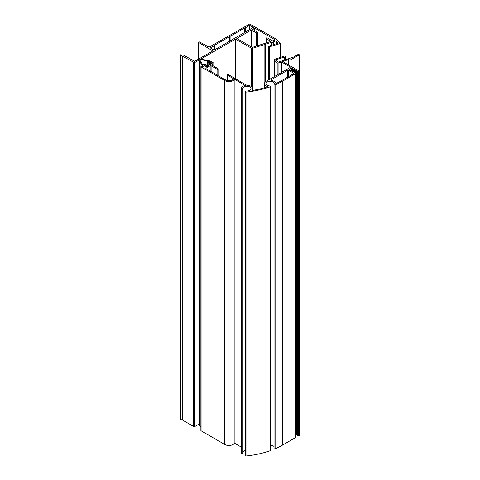 <?xml version="1.0" encoding="UTF-8"?>
<svg xmlns="http://www.w3.org/2000/svg" width="480" height="480" viewBox="0 0 480 480"><rect width="100%" height="100%" fill="white"/><g stroke="black" fill="none" stroke-linecap="round" stroke-linejoin="round"><path stroke-width="0.72" d="M270.96 80.406A0.666 0.384 0 0 0 271.29 80.514A5.706 3.294 180 0 1 275.622 82.992A0.666 0.384 0 0 0 276.702 83.202A69.972 40.398 0 0 0 281.634 80.61L293.604 73.704A0.666 0.384 0 0 0 293.604 73.158L288.564 70.248A0.666 0.384 0 0 0 287.616 70.248L270.96 79.86A0.666 0.384 0 0 0 270.96 80.406L270.96 79.86M278.64 62.046A0.666 0.384 180 0 1 277.728 61.908L276.036 60.216A0.666 0.384 180 0 1 276.282 59.688L284.178 57.06A0.942 0.546 0 0 0 285.156 57.096A0.942 0.546 0 0 0 285.666 56.616A0.942 0.546 0 0 0 284.25 56.142L274.458 59.406A0.666 0.384 0 0 0 274.212 59.934L277.17 62.892A0.666 0.384 0 0 0 278.082 63.036L281.442 61.914L290.136 66.936A0.666 0.384 180 0 1 290.136 67.482L266.214 81.294A5.706 3.294 0 0 0 264.54 83.622A5.706 3.294 0 0 0 266.214 85.95A5.706 3.294 0 0 0 267.024 86.34A0.666 0.384 180 0 1 266.97 87A69.972 40.398 180 0 1 253.062 90.342A0.666 0.384 180 0 1 252.252 89.832A5.706 3.294 0 0 0 252.636 88.644A5.706 3.294 0 0 0 246.9 85.35L228.432 74.688A0.666 0.384 0 0 0 227.49 75.234L233.946 78.96L232.056 80.052A4.458 2.574 180 0 1 225.756 80.052L206.058 68.682A0.666 0.384 180 0 1 206.058 68.136L210.156 65.772A0.666 0.384 180 0 1 211.098 65.772L217.086 69.228A0.666 0.384 0 0 0 218.034 68.682L212.046 65.226A0.666 0.384 180 0 1 212.046 64.68L213.81 63.66A0.666 0.384 0 0 0 213.81 63.114L210.72 61.332A0.666 0.384 0 0 0 209.778 61.332L208.83 61.878A0.666 0.384 0 0 0 209.778 62.424A0.666 0.384 180 0 1 210.72 62.424L211.92 63.114A0.666 0.384 180 0 1 211.92 63.66L206.88 66.57A0.666 0.384 180 0 1 205.932 66.57L204.732 65.88A0.666 0.384 180 0 1 204.732 65.334A0.666 0.384 0 0 0 203.79 64.788L203.004 65.244A0.666 0.384 0 0 0 202.83 65.616L203.184 66.372L202.62 66.696L202.026 66.354A0.666 0.384 0 0 0 201.078 66.9L224.808 80.598A5.796 3.348 0 0 0 233.004 80.598L234.894 79.506L245.262 85.494A5.706 3.294 0 0 0 241.23 88.644A5.706 3.294 0 0 0 241.296 89.16A0.804 0.462 0 0 0 241.524 89.418A0.804 0.462 0 0 0 242.4 89.514A0.804 0.462 0 0 0 242.892 89.088A0.804 0.462 0 0 0 242.886 89.016A4.098 2.37 180 0 1 242.832 88.644A4.098 2.37 180 0 1 246.93 86.274A4.098 2.37 180 0 1 251.034 88.644A4.098 2.37 180 0 1 246.228 90.972A0.666 0.384 0 0 0 245.64 91.08L245.346 91.248A0.666 0.384 0 0 0 245.346 91.794L245.994 92.106A71.31 41.172 0 0 0 270.504 86.706A0.666 0.384 0 0 0 270.168 85.992A4.098 2.37 180 0 1 267.348 85.296A4.098 2.37 180 0 1 266.148 83.622A4.098 2.37 180 0 1 268.674 81.438A4.098 2.37 180 0 1 273.144 81.948A4.098 2.37 180 0 1 274.344 83.622A4.098 2.37 180 0 1 274.074 84.468A0.666 0.384 0 0 0 275.1 84.912A71.31 41.172 0 0 0 282.582 81.156L295.494 73.704L294.96 72.558L293.124 71.79L293.13 68.952L298.68 71.868L299.622 71.322L282.642 61.518L288.636 59.52L289.92 60.258L299.37 54.798L298.428 54.252L293.514 57.09L278.64 62.046M241.23 88.644L241.23 452.538A5.706 3.294 0 0 0 241.296 453.06A0.804 0.462 0 0 0 241.524 453.312A0.804 0.462 0 0 0 242.4 453.414A0.804 0.462 0 0 0 242.892 452.982A0.804 0.462 0 0 0 242.886 452.91L242.886 89.16M270.822 445.176A4.098 2.37 180 0 1 273.144 445.842A4.098 2.37 180 0 1 274.032 446.61M274.074 448.362A0.666 0.384 0 0 0 275.1 448.812A71.31 41.172 0 0 0 282.582 445.056L295.494 437.598L295.494 73.704M299.37 71.172L299.37 54.798M289.92 65.718L289.92 60.258M288.636 64.974L288.636 59.52M297.168 71.286L297.168 435.18L298.68 435.762L299.622 435.216L299.622 71.322M298.68 435.762L298.68 71.868M297.852 435.288L297.852 71.388M296.154 70.704L296.154 434.598L296.844 434.706L296.844 70.806M296.844 434.706L297.168 434.886M295.494 434.07L295.836 434.124L295.836 70.224M295.836 434.124L296.154 434.304M295.146 72.966L295.146 70.122M294.828 72.63L294.828 69.642M294.138 72.378L294.138 69.534M293.82 72.048L293.82 69.06M292.812 71.466L292.812 68.478L293.13 68.952M293.124 71.79L292.116 71.208L292.122 68.37L292.812 68.478M291.744 70.92L291.744 67.86L292.122 68.37M292.116 71.208L289.032 69.426L291.744 67.86M245.148 91.524L245.148 455.418A0.666 0.384 0 0 0 245.346 455.688L245.994 456A71.31 41.172 0 0 0 270.504 450.6A0.666 0.384 0 0 0 270.822 450.27L270.822 86.376M242.892 452.13A4.098 2.37 180 0 1 245.148 450.402M200.88 66.624L200.88 430.524A0.666 0.384 0 0 0 201.078 430.794L224.808 444.492A5.796 3.348 0 0 0 233.004 444.492L234.894 443.4L234.894 79.506M234.894 443.4L241.23 447.06M281.442 72.504L281.442 61.914M284.178 60.204L284.178 57.06M211.95 63.498L206.592 66.588L204.702 65.496L205.458 65.058L204.516 64.518L201.948 65.112L199.422 60.996A2.226 1.284 180 0 1 199.29 60.564A2.226 1.284 180 0 1 202.266 59.352L209.562 60.876L208.356 62.298L209.304 62.844L210.06 62.406L211.95 63.642M204.702 65.496L204.702 65.862M200.88 427.278L199.422 424.89A2.226 1.284 180 0 1 199.29 424.464L199.29 60.564M203.256 64.152L202.548 64.56L200.262 60.822A1.338 0.774 180 0 1 200.184 60.564A1.338 0.774 180 0 1 201.966 59.838L208.434 61.164L207.726 61.566A1.338 0.774 0 0 0 207.336 62.112A1.338 0.774 0 0 0 207.726 62.658L209.304 63.57L210.06 63.132L210.69 63.498L206.592 65.862L205.962 65.496L206.718 65.058L205.146 64.152A1.338 0.774 0 0 0 203.256 64.152M206.718 65.058L206.718 65.79M210.06 63.132L210.06 63.858M209.304 63.57L209.304 64.296M212.682 50.886L198.462 42.318L199.548 41.928L209.07 47.178L249.678 24L276.876 39.534L280.458 43.26L280.476 57.396M198.36 42.48L198.36 59.262L198.372 42.516M198.39 42.552L198.39 59.244M198.426 42.582L198.426 59.226M198.462 42.606L198.462 59.202M278.298 42.954L276.012 40.896L273.774 41.61L273.426 42.312L271.434 42.36L265.98 44.106L265.704 44.664L264.108 44.706L251.898 48.462L235.524 39.114L194.472 62.718L182.262 56.034L180.642 55.56L180.612 54.81L183.714 55.2L194.646 61.368L212.58 51.054M180.378 55.188L180.378 419.082L180.396 55.29M180.45 55.386L180.396 419.184M180.534 55.476L180.45 419.286M180.642 55.56L180.534 419.376M180.78 55.626L180.642 419.454M180.93 55.68L180.78 419.52M182.262 56.034L182.262 419.934L180.93 419.574M193.608 62.586L193.608 426.48L182.262 419.934M193.728 62.646L193.608 426.48M193.866 62.688L193.728 426.54M194.01 62.718L193.866 426.582M194.16 62.736L194.01 426.618M194.316 62.736L194.16 426.63M194.472 62.718L194.316 426.63M194.616 62.688L194.472 426.618M194.754 62.646L194.616 426.582M194.868 62.586L194.754 426.54M199.29 423.93L194.868 426.48M235.524 39.114L235.524 78.78M251.472 48.324L251.472 86.646M251.598 48.384L251.598 86.748M251.742 48.432L251.742 86.868M251.898 48.462L251.898 87.018M252.06 48.474L252.06 87.198M252.222 48.468L252.222 87.414M252.384 48.45L252.384 87.672M252.534 48.408L252.534 88.02M264.108 44.706L264.108 87.858M265.344 44.718L265.344 81.942M265.47 44.712L265.47 81.822M265.59 44.694L265.59 81.72M265.704 44.664L265.704 81.63M265.806 44.628L265.806 81.558M265.896 44.574L265.896 81.492M265.968 44.52L265.968 81.444M266.022 44.454L266.022 81.408M266.058 44.382L266.058 81.39L266.07 44.316M271.434 42.36L271.434 45.3M272.982 42.378L272.982 44.808M273.138 42.372L273.138 44.76M273.288 42.348L273.288 44.712M273.426 42.312L273.426 44.664M273.558 42.258L273.558 44.622M273.666 42.198L273.666 44.586M273.762 42.126L273.762 44.556M273.828 42.048L273.828 44.538M273.87 41.958L273.87 44.52M273.888 41.868L273.888 44.52M275.958 40.914L275.958 43.854M276.012 40.896L276.012 43.836M276.078 40.89L276.078 43.818M276.138 40.89L276.138 43.8M276.198 40.89L276.198 43.776M276.258 40.902L276.258 43.758M276.312 40.914L276.312 43.74M276.366 40.938L276.366 43.722M276.408 40.962L276.408 43.71M276.444 40.992L276.444 43.698M280.476 43.434L268.962 46.986L268.446 46.614L268.74 46.176L278.25 43.092M268.434 46.536L268.434 80.01L268.446 46.614M268.482 46.698L268.482 79.986M268.536 46.77L268.536 79.95M268.62 46.842L268.62 79.908M268.716 46.896L268.716 79.848M268.83 46.95L268.83 79.782M268.962 46.986L268.962 79.71M269.1 47.004L269.1 79.626M269.238 47.016L269.238 79.548M269.382 47.01L269.382 79.464M269.52 46.992L269.52 79.386M269.652 46.956L269.652 79.308M280.32 43.542L280.32 57.45M280.368 43.524L280.368 57.432M280.416 43.5L280.416 57.42M280.452 43.47L280.452 57.408M214.806 45.546L214.806 45.18L229.458 36.72L230.088 36.72L230.088 36.36L244.746 27.894L245.376 27.894L249.396 25.218L253.422 27.372L214.17 50.13L210.21 47.838L214.806 45.546L214.806 49.764M275.028 39.774L274.998 40.158L272.526 40.86L267.558 38.01L266.652 37.92L266.334 38.604L270.834 41.478L252.27 47.4L236.808 38.478L251.214 30.078L256.584 32.976L257.55 32.946L257.7 32.328L252.654 29.37L254.736 28.128L275.028 39.774L275.028 40.14M254.958 28.188L254.958 30.738M254.91 28.164L254.91 30.708M254.856 28.146L254.856 30.678M254.796 28.134L254.796 30.642M254.736 28.128L254.736 30.606M254.67 28.128L254.67 30.57M254.61 28.134L254.61 30.534M254.55 28.146L254.55 30.504M254.496 28.164L254.496 30.474M254.454 28.188L254.454 30.444M257.838 32.568L257.838 45.654M257.832 32.658L257.832 45.654M257.796 32.736L257.796 45.666M257.736 32.814L257.736 45.684M257.652 32.886L257.652 45.714M257.55 32.946L257.55 45.744M257.424 32.994L257.424 45.786M257.292 33.03L257.292 45.828M257.148 33.048L257.148 45.876M256.998 33.054L256.998 45.924M256.854 33.042L256.854 45.966M256.71 33.012L256.71 46.014M256.584 32.976L256.584 46.056M256.47 32.916L256.47 46.092M251.616 30.114L251.616 47.094M251.568 30.096L251.568 47.07M251.514 30.078L251.514 47.04M251.454 30.066L251.454 47.004M251.394 30.06L251.394 46.968M251.334 30.06L251.334 46.932M251.268 30.066L251.268 46.896M251.214 30.078L251.214 46.866M251.16 30.096L251.16 46.83M251.112 30.114L251.112 46.806M266.424 38.67L266.424 42.906M266.334 38.604L266.334 42.93M266.268 38.538L266.268 42.954M266.22 38.46L266.22 42.972M266.196 38.382L266.196 42.978M214.176 45.546L214.176 50.124M249.852 25.242L249.852 29.532M249.804 25.218L249.804 29.562M249.75 25.2L249.75 29.592M249.69 25.188L249.69 29.628M249.63 25.182L249.63 29.664M249.564 25.182L249.564 29.7M249.504 25.188L249.504 29.736M249.45 25.2L249.45 29.766M249.396 25.218L249.396 29.796M249.348 25.242L249.348 29.826M245.376 27.894L245.376 32.118M244.746 27.894L244.746 32.484M230.088 36.72L230.088 40.944M229.458 36.72L229.458 41.304M277.17 74.97L277.17 62.892M241.296 453.06L241.296 89.16M282.582 445.056L282.582 81.156M275.1 448.812L275.1 84.912M270.504 450.6L270.504 86.706M245.994 456L245.994 92.106M245.832 455.97L245.832 92.076M245.346 455.688L245.346 91.794M233.004 444.492L233.004 80.598M224.808 444.492L224.808 80.598M201.078 430.794L201.078 66.9M202.83 66.576L202.83 65.616M211.92 63.48L211.92 63.114M210.72 62.784L210.72 62.424M213.81 66.246L213.81 63.66M212.046 65.226L212.046 64.68M217.086 75.048L217.086 69.228M211.098 71.592L211.098 65.772M210.156 71.046L210.156 65.772M206.058 68.682L206.058 68.136M227.49 80.676L227.49 75.234M267.024 86.976L267.024 86.34M290.136 67.482L290.136 66.936M278.082 74.442L278.082 63.036M274.212 76.674L274.212 59.934M276.282 60.462L276.282 59.688M287.616 77.16L287.616 70.248M288.564 76.614L288.564 70.248M293.604 73.704L293.604 73.158M208.356 61.932L208.356 62.298M199.422 60.996L199.422 424.89M201.948 65.112L201.948 66.312M202.68 65.208L202.68 66.666M207.726 62.658L207.726 65.208M201.966 59.838L201.966 63.606M264.54 87.732L264.54 83.622M208.638 62.454L208.638 62.148M274.032 448.5L274.032 84.606M242.892 452.982L242.892 89.088M202.806 66.594L202.806 65.514M204.93 65.364L204.93 65.058M214.008 66.354L214.008 63.39M218.232 75.708L218.232 68.952M227.292 80.634L227.292 74.958M252.636 90.336L252.636 88.644M274.122 76.728L274.122 59.742M285.666 59.706L285.666 56.616M209.694 61.056L209.694 61.38M207.336 62.112L207.336 65.43"/></g></svg>
